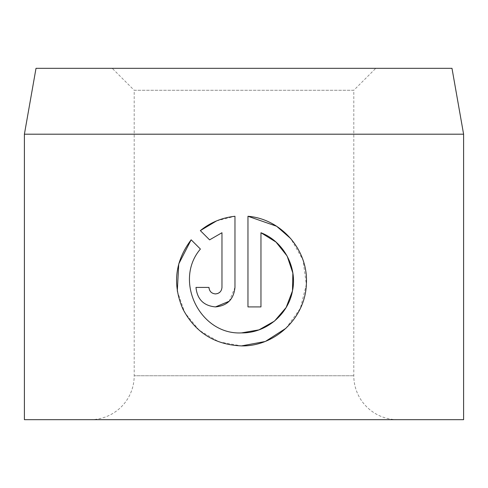 <?xml version="1.0" encoding="UTF-8"?>
<svg xmlns="http://www.w3.org/2000/svg" width="488" height="488" viewBox="0 0 488 488"><rect width="100%" height="100%" fill="white"/><g stroke="black" fill="none" stroke-linecap="round" stroke-linejoin="round"><path stroke-width="0.37" stroke-dasharray="2.44 1.83" d="M241.469 332.907C199.94 334.994 173.319 280.698 200.403 249.051L191.156 239.803M264.807 341.57L265.814 341.173M286.005 328.241L300.364 308.373L306.348 284.474L302.993 260.019L290.854 238.693M215.476 293.922L212.652 293.276L210.853 291.995L209.126 288.823M229.232 301.23L234.966 287.42L234.966 216.269L216.538 220.918M397.72 419.68L90.28 419.68L397.72 419.68A43.92 43.92 0 0 1 353.8 375.76L353.8 90.28L134.2 90.28L112.24 68.32L375.76 68.32L112.24 68.32M90.28 419.68A43.92 43.92 0 0 0 134.2 375.76L134.2 90.28L353.8 90.28L375.76 68.32M24.4 419.68L463.6 419.68M451.986 68.32L36.014 68.32M24.4 134.2L463.6 134.2M200.342 230.611L209.59 239.858M208.974 287.42L195.981 287.42C197.195 299.315 203.697 305.811 215.476 306.915M221.973 232.733L221.973 287.42L221.607 289.567L220.564 291.464L217.642 293.55M177.296 291.165L184.83 312.777L199.281 330.339L218.892 341.862L241.469 345.907M247.965 216.269L247.965 306.915L260.958 306.915L260.958 232.733M353.8 375.76L134.2 375.76L353.8 375.76"/><path stroke-width="0.73" d="M241.469 345.907C214.683 344.741 195.133 332.407 182.811 308.892C172.294 284.175 175.076 261.141 191.156 239.803L200.403 249.051C173.338 280.594 199.928 335.073 241.469 332.907C265.783 333.316 288.225 314.687 292.489 290.879C297.54 267.107 283.546 241.389 260.958 232.733L260.958 306.915L247.965 306.915L247.965 216.269C281.594 218.972 308.678 250.521 306.366 284.156C305.348 317.84 275.25 346.565 241.469 345.907L264.807 341.57M265.814 341.173L286.005 328.241M290.854 238.693L276.708 226.328M276.562 226.231L247.965 216.269M209.126 288.823L208.974 287.42C209.376 291.385 211.542 293.55 215.476 293.922C219.405 293.55 221.57 291.385 221.973 287.42L221.973 232.733L209.59 239.858L200.342 230.611C210.352 222.479 221.894 217.697 234.966 216.269L234.966 287.42C233.764 299.29 227.268 305.787 215.476 306.915L229.232 301.23M36.014 68.32L451.986 68.32L463.6 134.2L24.4 134.2L36.014 68.32M215.476 306.915C203.691 305.811 197.195 299.315 195.981 287.42L208.974 287.42M463.6 134.2L463.6 419.68L24.4 419.68L24.4 134.2M209.59 239.858L221.973 232.733M216.538 220.918L200.342 230.611M217.642 293.55L215.476 293.922M191.156 239.803L178.754 263.904L177.296 291.165M260.958 232.733L276.007 242.072L287.036 255.907M287.188 256.188L292.855 273.054L292.489 290.885L286.139 307.507L274.604 320.982M274.421 321.128L258.994 329.864L241.469 332.907"/></g></svg>
